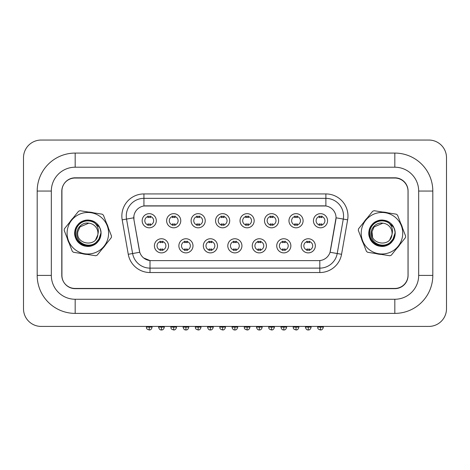 <?xml version="1.0" encoding="UTF-8"?>
<svg xmlns="http://www.w3.org/2000/svg" width="470" height="470" viewBox="0 0 470 470"><rect width="100%" height="100%" fill="white"/><g stroke="black" fill="none" stroke-linecap="round" stroke-linejoin="round"><path stroke-width="0.7" d="M193 245.822A7.068 7.068 0 0 1 185.932 252.883A7.068 7.068 0 0 1 178.87 245.822A7.068 7.068 0 0 1 185.932 238.754A7.068 7.068 0 0 1 193 245.822M181.52 245.822A4.418 4.418 0 0 0 185.932 250.234A4.418 4.418 0 0 0 190.35 245.822A4.418 4.418 0 0 0 185.932 241.404A4.418 4.418 0 0 0 181.52 245.822M217.469 245.822A7.068 7.068 0 0 1 210.401 252.883A7.068 7.068 0 0 1 203.334 245.822A7.068 7.068 0 0 1 210.401 238.754A7.068 7.068 0 0 1 217.469 245.822M205.983 245.822A4.418 4.418 0 0 0 210.401 250.234A4.418 4.418 0 0 0 214.819 245.822A4.418 4.418 0 0 0 210.401 241.404A4.418 4.418 0 0 0 205.983 245.822M241.933 245.822A7.068 7.068 0 0 1 234.865 252.883A7.068 7.068 0 0 1 227.803 245.822A7.068 7.068 0 0 1 234.865 238.754A7.068 7.068 0 0 1 241.933 245.822M230.453 245.822A4.418 4.418 0 0 0 234.865 250.234A4.418 4.418 0 0 0 239.283 245.822A4.418 4.418 0 0 0 234.865 241.404A4.418 4.418 0 0 0 230.453 245.822M266.402 245.822A7.068 7.068 0 0 1 259.334 252.883A7.068 7.068 0 0 1 252.267 245.822A7.068 7.068 0 0 1 259.334 238.754A7.068 7.068 0 0 1 266.402 245.822M254.916 245.822A4.418 4.418 0 0 0 259.334 250.234A4.418 4.418 0 0 0 263.752 245.822A4.418 4.418 0 0 0 259.334 241.404A4.418 4.418 0 0 0 254.916 245.822M290.865 245.822A7.068 7.068 0 0 1 283.804 252.883A7.068 7.068 0 0 1 276.736 245.822A7.068 7.068 0 0 1 283.804 238.754A7.068 7.068 0 0 1 290.865 245.822M279.386 245.822A4.418 4.418 0 0 0 283.804 250.234A4.418 4.418 0 0 0 288.216 245.822A4.418 4.418 0 0 0 283.804 241.404A4.418 4.418 0 0 0 279.386 245.822M315.335 245.822A7.068 7.068 0 0 1 308.267 252.883A7.068 7.068 0 0 1 301.2 245.822A7.068 7.068 0 0 1 308.267 238.754A7.068 7.068 0 0 1 315.335 245.822M303.849 245.822A4.418 4.418 0 0 0 308.267 250.234A4.418 4.418 0 0 0 312.685 245.822A4.418 4.418 0 0 0 308.267 241.404A4.418 4.418 0 0 0 303.849 245.822M168.536 245.822A7.068 7.068 0 0 1 161.468 252.883A7.068 7.068 0 0 1 154.401 245.822A7.068 7.068 0 0 1 161.468 238.754A7.068 7.068 0 0 1 168.536 245.822M157.05 245.822A4.418 4.418 0 0 0 161.468 250.234A4.418 4.418 0 0 0 165.887 245.822A4.418 4.418 0 0 0 161.468 241.404A4.418 4.418 0 0 0 157.05 245.822M180.768 220.736A7.068 7.068 0 0 1 173.7 227.803A7.068 7.068 0 0 1 166.633 220.736A7.068 7.068 0 0 1 173.7 213.668A7.068 7.068 0 0 1 180.768 220.736M169.282 220.736A4.418 4.418 0 0 0 173.7 225.154A4.418 4.418 0 0 0 178.118 220.736A4.418 4.418 0 0 0 173.7 216.317A4.418 4.418 0 0 0 169.282 220.736M205.231 220.736A7.068 7.068 0 0 1 198.17 227.803A7.068 7.068 0 0 1 191.102 220.736A7.068 7.068 0 0 1 198.17 213.668A7.068 7.068 0 0 1 205.231 220.736M193.752 220.736A4.418 4.418 0 0 0 198.17 225.154A4.418 4.418 0 0 0 202.582 220.736A4.418 4.418 0 0 0 198.17 216.317A4.418 4.418 0 0 0 193.752 220.736M229.701 220.736A7.068 7.068 0 0 1 222.633 227.803A7.068 7.068 0 0 1 215.566 220.736A7.068 7.068 0 0 1 222.633 213.668A7.068 7.068 0 0 1 229.701 220.736M218.215 220.736A4.418 4.418 0 0 0 222.633 225.154A4.418 4.418 0 0 0 227.051 220.736A4.418 4.418 0 0 0 222.633 216.317A4.418 4.418 0 0 0 218.215 220.736M254.164 220.736A7.068 7.068 0 0 1 247.103 227.803A7.068 7.068 0 0 1 240.035 220.736A7.068 7.068 0 0 1 247.103 213.668A7.068 7.068 0 0 1 254.164 220.736M242.684 220.736A4.418 4.418 0 0 0 247.103 225.154A4.418 4.418 0 0 0 251.515 220.736A4.418 4.418 0 0 0 247.103 216.317A4.418 4.418 0 0 0 242.684 220.736M278.634 220.736A7.068 7.068 0 0 1 271.566 227.803A7.068 7.068 0 0 1 264.504 220.736A7.068 7.068 0 0 1 271.566 213.668A7.068 7.068 0 0 1 278.634 220.736M267.154 220.736A4.418 4.418 0 0 0 271.566 225.154A4.418 4.418 0 0 0 275.984 220.736A4.418 4.418 0 0 0 271.566 216.317A4.418 4.418 0 0 0 267.154 220.736M303.103 220.736A7.068 7.068 0 0 1 296.035 227.803A7.068 7.068 0 0 1 288.968 220.736A7.068 7.068 0 0 1 296.035 213.668A7.068 7.068 0 0 1 303.103 220.736M291.617 220.736A4.418 4.418 0 0 0 296.035 225.154A4.418 4.418 0 0 0 300.453 220.736A4.418 4.418 0 0 0 296.035 216.317A4.418 4.418 0 0 0 291.617 220.736M327.566 220.736A7.068 7.068 0 0 1 320.499 227.803A7.068 7.068 0 0 1 313.437 220.736A7.068 7.068 0 0 1 320.499 213.668A7.068 7.068 0 0 1 327.566 220.736M316.087 220.736A4.418 4.418 0 0 0 320.499 225.154A4.418 4.418 0 0 0 324.917 220.736A4.418 4.418 0 0 0 320.499 216.317A4.418 4.418 0 0 0 316.087 220.736M156.299 220.736A7.068 7.068 0 0 1 149.237 227.803A7.068 7.068 0 0 1 142.169 220.736A7.068 7.068 0 0 1 149.237 213.668A7.068 7.068 0 0 1 156.299 220.736M144.819 220.736A4.418 4.418 0 0 0 149.237 225.154A4.418 4.418 0 0 0 153.649 220.736A4.418 4.418 0 0 0 149.237 216.317A4.418 4.418 0 0 0 144.819 220.736M128.263 254.293L122.188 219.843A22.084 22.084 0 0 1 143.932 193.928L325.886 193.928A22.084 22.084 0 0 1 347.636 219.843L341.561 254.293A22.084 22.084 0 0 1 319.817 272.541L150.006 272.541A22.084 22.084 0 0 1 128.263 254.293L132.611 253.524L126.536 219.079A17.666 17.666 0 0 1 143.932 198.346L325.886 198.346A17.666 17.666 0 0 1 343.288 219.079L337.213 253.524A17.666 17.666 0 0 1 319.817 268.123L150.006 268.123A17.666 17.666 0 0 1 132.611 253.524L139.778 252.261L133.956 219.848A11.926 11.926 0 0 1 145.7 205.854L324.124 205.854A11.926 11.926 0 0 1 335.868 219.848L330.416 250.763A11.926 11.926 0 0 1 318.672 260.615L151.152 260.615A11.926 11.926 0 0 1 139.408 250.763L133.956 219.848L133.909 216.012M67.275 238.349A21.197 21.197 0 0 0 69.184 243.284A21.197 21.197 0 0 1 67.275 238.349M81.992 253.606A21.197 21.197 0 0 0 87.22 254.423A21.197 21.197 0 0 1 81.992 253.606M102.566 248.489A21.197 21.197 0 0 0 105.885 244.371A21.197 21.197 0 0 1 102.566 248.489M361.406 238.349A21.197 21.197 0 0 0 363.31 243.284A21.197 21.197 0 0 1 361.406 238.349M376.123 253.606A21.197 21.197 0 0 0 381.346 254.423A21.197 21.197 0 0 1 376.123 253.606M396.692 248.489A21.197 21.197 0 0 0 400.011 244.371A21.197 21.197 0 0 1 396.692 248.489M143.932 193.928L143.932 205.983L325.886 205.983L325.886 193.928M318.672 260.615L151.152 260.615M150.006 272.541L150.006 260.562L143.644 257.954M347.636 219.843L336.044 217.798L330.046 252.261L341.561 254.293M330.416 250.763L330.339 251.139M139.484 251.139L139.408 250.763M108.417 228.114A21.197 21.197 0 0 0 106.514 223.185A21.197 21.197 0 0 1 108.417 228.114M93.7 212.857A21.197 21.197 0 0 0 88.478 212.046A21.197 21.197 0 0 1 93.7 212.857M73.132 217.974A21.197 21.197 0 0 0 69.813 222.093A21.197 21.197 0 0 1 73.132 217.974M402.549 228.114A21.197 21.197 0 0 0 400.64 223.185A21.197 21.197 0 0 1 402.549 228.114M387.832 212.857A21.197 21.197 0 0 0 382.603 212.046A21.197 21.197 0 0 1 387.832 212.857M367.258 217.974A21.197 21.197 0 0 0 363.939 222.093A21.197 21.197 0 0 1 367.258 217.974M408.031 191.278A13.248 13.248 0 0 0 394.782 178.03L75.041 178.03A13.248 13.248 0 0 0 61.787 191.278L61.787 275.191A13.248 13.248 0 0 0 75.041 288.439L394.782 288.439A13.248 13.248 0 0 0 408.031 275.191L408.031 191.278M147.909 225.406L147.909 223.855A3.39 3.39 0 0 0 150.559 223.855L150.559 225.406M150.559 216.059L150.559 217.616A3.39 3.39 0 0 0 147.909 217.616L147.909 216.059M160.141 250.492L160.141 248.936A3.39 3.39 0 0 0 162.79 248.936L162.79 250.492M162.79 241.145L162.79 242.702A3.39 3.39 0 0 0 160.141 242.702L160.141 241.145M172.378 225.406L172.378 223.855A3.39 3.39 0 0 0 175.028 223.855L175.028 225.406M175.028 216.059L175.028 217.616A3.39 3.39 0 0 0 172.378 217.616L172.378 216.059M196.842 225.406L196.842 223.855A3.39 3.39 0 0 0 199.492 223.855L199.492 225.406M199.492 216.059L199.492 217.616A3.39 3.39 0 0 0 196.842 217.616L196.842 216.059M221.311 225.406L221.311 223.855A3.39 3.39 0 0 0 223.961 223.855L223.961 225.406M223.961 216.059L223.961 217.616A3.39 3.39 0 0 0 221.311 217.616L221.311 216.059M245.775 225.406L245.775 223.855A3.39 3.39 0 0 0 248.424 223.855L248.424 225.406M248.424 216.059L248.424 217.616A3.39 3.39 0 0 0 245.775 217.616L245.775 216.059M184.61 250.492L184.61 248.936A3.39 3.39 0 0 0 187.26 248.936L187.26 250.492M187.26 241.145L187.26 242.702A3.39 3.39 0 0 0 184.61 242.702L184.61 241.145M209.074 250.492L209.074 248.936A3.39 3.39 0 0 0 211.723 248.936L211.723 250.492M211.723 241.145L211.723 242.702A3.39 3.39 0 0 0 209.074 242.702L209.074 241.145M233.543 250.492L233.543 248.936A3.39 3.39 0 0 0 236.193 248.936L236.193 250.492M236.193 241.145L236.193 242.702A3.39 3.39 0 0 0 233.543 242.702L233.543 241.145M108.353 236.434A20.756 20.756 0 0 0 91.045 212.722A20.756 20.756 0 0 0 67.339 230.036A20.756 20.756 0 0 0 84.647 253.741A20.756 20.756 0 0 0 108.353 236.434M111.408 236.909A23.847 23.847 0 0 0 111.519 236.134L103.412 215.166A23.847 23.847 0 0 0 102.196 214.185L79.982 210.719A23.847 23.847 0 0 0 78.525 211.283L64.413 228.79A23.847 23.847 0 0 0 64.173 230.329L72.28 251.303A23.847 23.847 0 0 0 73.496 252.284L95.71 255.751A23.847 23.847 0 0 0 97.167 255.187L111.278 237.679A23.847 23.847 0 0 0 111.408 236.909M79.988 226.898L77.873 231.675L79.988 226.898L88.771 223.18L79.988 226.898L77.873 231.675L79.988 226.898L88.771 223.18L79.988 226.898L77.873 231.675C75.241 244.447 96.438 247.755 97.825 234.788L97.895 234.23A10.093 10.093 0 0 0 88.771 223.18L79.988 226.898L77.873 231.675C75.241 244.447 96.438 247.755 97.825 234.788L97.895 234.23L97.825 234.788C96.438 247.755 75.241 244.447 77.873 231.675C75.241 244.447 96.438 247.755 97.825 234.788L95.71 239.571M77.873 231.675C75.241 244.447 96.438 247.755 97.825 234.788M88.771 223.18C81.016 221.728 74.389 230.629 77.515 237.732C80.012 245.07 90.164 247.531 95.956 242.532L100.292 237.426C101.391 233.989 101.168 230.653 99.617 227.404L94.899 223.109A12.338 12.338 0 0 0 78.331 225.377A12.338 12.338 0 0 0 79.242 242.074A12.338 12.338 0 0 0 95.956 242.532M94.899 223.109C97.966 226.287 98.964 229.995 97.895 234.23M100.974 232.885L98.071 241.474L92.584 245.481L85.822 246.209L79.606 243.46L75.6 237.967L74.871 231.211L77.621 224.995L83.114 220.982L89.87 220.26C84.953 219.672 80.869 221.247 77.621 224.995C71.181 232.274 76.158 245.152 85.822 246.209C95.345 248.148 104.011 237.391 100.092 228.496C97.014 219.279 83.366 217.152 77.621 224.995C71.181 232.274 76.158 245.152 85.822 246.209C95.345 248.148 104.011 237.391 100.092 228.496C97.014 219.279 83.366 217.152 77.621 224.995C74.654 228.961 73.978 233.285 75.6 237.967C78.684 247.185 92.326 249.312 98.071 241.474C104.51 234.195 99.534 221.311 89.87 220.26C80.346 218.321 71.681 229.072 75.6 237.967C78.684 247.185 92.326 249.312 98.071 241.474C104.51 234.195 99.534 221.311 89.87 220.26C84.953 219.672 80.869 221.247 77.621 224.995C71.181 232.274 76.158 245.152 85.822 246.209C95.345 248.148 104.011 237.391 100.092 228.496C97.014 219.279 83.366 217.152 77.621 224.995C71.181 232.274 76.158 245.152 85.822 246.209C95.88 248.319 104.593 236.246 99.617 227.404M402.485 236.434A20.756 20.756 0 0 0 385.177 212.722A20.756 20.756 0 0 0 361.465 230.036A20.756 20.756 0 0 0 378.779 253.741A20.756 20.756 0 0 0 402.485 236.434M405.539 236.909A23.847 23.847 0 0 0 405.645 236.134L397.544 215.166A23.847 23.847 0 0 0 396.328 214.185L374.114 210.719A23.847 23.847 0 0 0 372.651 211.283L358.545 228.79A23.847 23.847 0 0 0 358.305 230.329L366.412 251.303A23.847 23.847 0 0 0 367.628 252.284L389.841 255.751A23.847 23.847 0 0 0 391.298 255.187L405.404 237.679A23.847 23.847 0 0 0 405.539 236.909M374.114 226.898L371.999 231.675L374.114 226.898L382.897 223.18L374.114 226.898L371.999 231.675L374.114 226.898L382.897 223.18L374.114 226.898L371.999 231.675C369.373 244.447 390.57 247.755 391.951 234.788L392.021 234.23A10.093 10.093 0 0 0 382.897 223.18L374.114 226.898L371.999 231.675C369.373 244.447 390.57 247.755 391.951 234.788L389.836 239.571M371.999 231.675C369.373 244.447 390.57 247.755 391.951 234.788C390.57 247.755 369.373 244.447 371.999 231.675L372.557 236.874M382.897 223.18C375.148 221.728 368.521 230.629 371.647 237.732C374.144 245.07 384.29 247.531 390.088 242.532L394.424 237.426C395.523 233.989 395.294 230.653 393.743 227.404L389.025 223.109A12.338 12.338 0 0 0 372.457 225.377A12.338 12.338 0 0 0 373.374 242.074A12.338 12.338 0 0 0 390.088 242.532M389.025 223.109C392.092 226.287 393.09 229.995 392.021 234.23M395.106 232.885L392.203 241.474L386.71 245.481L379.954 246.209L373.738 243.46L369.726 237.967L369.003 231.211L371.752 224.995L377.24 220.982L384.002 220.26C379.079 219.672 374.995 221.247 371.752 224.995C365.313 232.274 370.289 245.152 379.954 246.209C389.477 248.148 398.143 237.391 394.224 228.496C391.14 219.279 377.498 217.152 371.752 224.995C365.313 232.274 370.289 245.152 379.954 246.209C389.477 248.148 398.143 237.391 394.224 228.496C391.14 219.279 377.498 217.152 371.752 224.995C368.786 228.961 368.11 233.285 369.726 237.967C372.81 247.185 386.457 249.312 392.203 241.474C398.642 234.195 393.66 221.311 384.002 220.26C374.478 218.321 365.813 229.072 369.726 237.967C372.81 247.185 386.457 249.312 392.203 241.474C398.642 234.195 393.66 221.311 384.002 220.26C379.079 219.672 374.995 221.247 371.752 224.995C365.313 232.274 370.289 245.152 379.954 246.209C389.477 248.148 398.143 237.391 394.224 228.496C391.14 219.279 377.498 217.152 371.752 224.995C365.313 232.274 370.289 245.152 379.954 246.209C390.012 248.319 398.724 236.246 393.743 227.404M394.829 153.079A37.982 37.982 0 0 1 432.811 191.055A37.982 37.982 0 0 0 394.829 153.079L75.171 153.079A37.982 37.982 0 0 0 37.189 191.055L37.189 275.408A37.982 37.982 0 0 0 75.171 313.39L394.829 313.39A37.982 37.982 0 0 0 432.811 275.408L432.811 191.055L418.676 191.055A23.847 23.847 0 0 0 394.829 167.208L75.171 167.208L394.829 167.208L394.829 153.079M37.189 275.408L51.324 275.408L51.324 191.055L51.324 275.408A23.847 23.847 0 0 0 75.171 299.261L394.829 299.261A23.847 23.847 0 0 0 418.676 275.408L418.676 191.055L418.676 275.408L432.811 275.408M394.829 177.807L75.171 177.807A13.248 13.248 0 0 0 61.923 191.055L61.923 275.408A13.248 13.248 0 0 0 75.171 288.656L394.829 288.656A13.248 13.248 0 0 0 408.078 275.408L408.078 191.055A13.248 13.248 0 0 0 394.829 177.807M75.171 153.079L75.171 167.208A23.847 23.847 0 0 0 51.324 191.055L37.189 191.055M446.5 157.714A17.666 17.666 0 0 0 428.834 140.048L41.166 140.048A17.666 17.666 0 0 0 23.5 157.714L23.5 308.755A17.666 17.666 0 0 0 41.166 326.421L428.834 326.421A17.666 17.666 0 0 0 446.5 308.755L446.5 157.714M270.244 225.406L270.244 223.855A3.39 3.39 0 0 0 272.894 223.855L272.894 225.406M272.894 216.059L272.894 217.616A3.39 3.39 0 0 0 270.244 217.616L270.244 216.059M294.708 225.406L294.708 223.855A3.39 3.39 0 0 0 297.357 223.855L297.357 225.406M297.357 216.059L297.357 217.616A3.39 3.39 0 0 0 294.708 217.616L294.708 216.059M319.177 225.406L319.177 223.855A3.39 3.39 0 0 0 321.827 223.855L321.827 225.406M321.827 216.059L321.827 217.616A3.39 3.39 0 0 0 319.177 217.616L319.177 216.059M258.007 250.492L258.007 248.936A3.39 3.39 0 0 0 260.662 248.936L260.662 250.492M260.662 241.145L260.662 242.702A3.39 3.39 0 0 0 258.007 242.702L258.007 241.145M282.476 250.492L282.476 248.936A3.39 3.39 0 0 0 285.125 248.936L285.125 250.492M285.125 241.145L285.125 242.702A3.39 3.39 0 0 0 282.476 242.702L282.476 241.145M306.945 250.492L306.945 248.936A3.39 3.39 0 0 0 309.595 248.936L309.595 250.492M309.595 241.145L309.595 242.702A3.39 3.39 0 0 0 306.945 242.702L306.945 241.145M122.188 219.843L126.536 219.079A17.666 17.666 0 0 1 126.271 216.012M126.536 219.079L133.78 217.798M319.817 260.562L319.817 272.541M149.237 327.079L146.364 327.079C146.769 327.972 145.753 328.982 149.237 329.952L149.237 327.079L152.104 327.079L152.104 326.421M161.468 327.079L158.596 327.079C159.095 329.129 160.053 330.087 161.468 329.952L161.468 327.079L164.336 327.079L164.336 326.421M173.7 327.079L170.827 327.079C171.233 327.972 170.216 328.982 173.7 329.952L173.7 327.079L176.573 327.079L176.573 326.421M198.17 327.079L195.297 327.079C195.702 327.972 194.686 328.982 198.17 329.952L198.17 327.079L201.037 327.079L201.037 326.421M222.633 327.079L219.766 327.079C220.172 327.972 219.149 328.982 222.633 329.952L222.633 327.079L225.506 327.079L225.506 326.421M247.103 327.079L244.23 327.079C244.635 327.972 243.619 328.982 247.103 329.952L247.103 327.079L249.97 327.079L249.97 326.421M185.932 327.079L183.065 327.079C183.564 329.129 184.522 330.087 185.932 329.952L185.932 327.079L188.805 327.079L188.805 326.421M210.401 327.079L207.529 327.079C208.034 329.129 208.986 330.087 210.401 329.952L210.401 327.079L213.274 327.079L213.274 326.421M234.865 327.079L231.998 327.079C232.497 329.129 233.455 330.087 234.865 329.952L234.865 327.079L237.738 327.079L237.738 326.421M394.829 313.39L394.829 299.261L75.171 299.261L75.171 313.39M271.566 327.079L268.699 327.079C269.104 327.972 268.082 328.982 271.566 329.952L271.566 327.079L274.439 327.079L274.439 326.421M296.035 327.079L293.163 327.079C293.568 327.972 292.551 328.982 296.035 329.952L296.035 327.079L298.902 327.079L298.902 326.421M320.499 327.079L317.632 327.079C318.037 327.972 317.015 328.982 320.499 329.952L320.499 327.079L323.372 327.079L323.372 326.421M259.334 327.079L256.461 327.079C256.967 329.129 257.924 330.087 259.334 329.952L259.334 327.079L262.207 327.079L262.207 326.421M283.804 327.079L280.931 327.079C281.43 329.129 282.388 330.087 283.804 329.952L283.804 327.079L286.671 327.079L286.671 326.421M308.267 327.079L305.394 327.079C305.899 329.129 306.857 330.087 308.267 329.952L308.267 327.079L311.14 327.079L311.14 326.421M146.364 327.079L146.364 326.421M152.104 327.079C151.604 329.129 150.647 330.087 149.237 329.952M158.596 327.079L158.596 326.421M164.336 327.079C163.836 329.129 162.879 330.087 161.468 329.952M170.827 327.079L170.827 326.421M176.573 327.079C176.068 329.129 175.116 330.087 173.7 329.952M195.297 327.079L195.297 326.421M201.037 327.079C200.537 329.129 199.58 330.087 198.17 329.952M219.766 327.079L219.766 326.421M225.506 327.079C225.007 329.129 224.049 330.087 222.633 329.952M244.23 327.079L244.23 326.421M249.97 327.079C249.47 329.129 248.513 330.087 247.103 329.952M183.065 327.079L183.065 326.421M188.805 327.079C188.305 329.129 187.348 330.087 185.932 329.952M207.529 327.079L207.529 326.421M213.274 327.079C212.769 329.129 211.811 330.087 210.401 329.952M231.998 327.079L231.998 326.421M237.738 327.079C237.238 329.129 236.281 330.087 234.865 329.952M268.699 327.079L268.699 326.421M274.439 327.079C273.94 329.129 272.982 330.087 271.566 329.952M293.163 327.079L293.163 326.421M298.902 327.079C298.403 329.129 297.445 330.087 296.035 329.952M317.632 327.079L317.632 326.421M323.372 327.079C322.872 329.129 321.915 330.087 320.499 329.952M256.461 327.079L256.461 326.421M262.207 327.079C261.702 329.129 260.744 330.087 259.334 329.952M280.931 327.079L280.931 326.421M286.671 327.079C286.171 329.129 285.214 330.087 283.804 329.952M305.394 327.079L305.394 326.421M311.14 327.079C310.635 329.129 309.683 330.087 308.267 329.952"/></g></svg>
